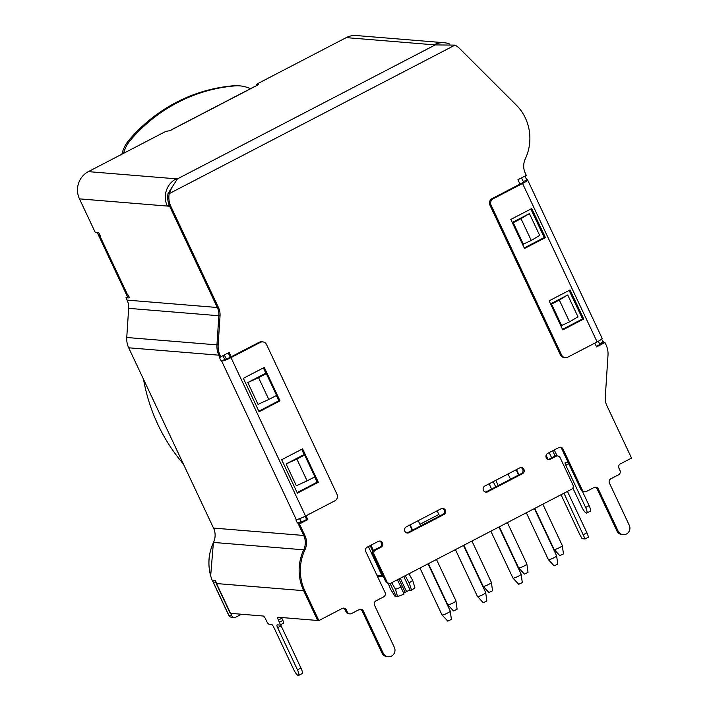 <?xml version="1.0" encoding="UTF-8"?>
<svg xmlns="http://www.w3.org/2000/svg" width="711" height="711" viewBox="0 0 711 711"><rect width="100%" height="100%" fill="white"/><g stroke="black" fill="none" stroke-linecap="round" stroke-linejoin="round"><path stroke-width="1.07" d="M546.092 455.253L548.021 459.359M563.956 493.212L585.109 538.947L582.087 538.698L579.652 534.308L561.032 494.732M585.109 538.947L588.601 537.134L586.931 532.806L583.438 534.619M549.185 452.587L551.647 457.831M567.44 491.399L586.931 532.806M379.905 547.079L381.087 547.177L375.506 550.083A3.253 3.111 94.7 0 0 374.075 554.438L386.873 581.616A3.253 3.111 94.7 0 0 389.397 583.411L388.215 583.313A3.253 3.111 -85.3 0 1 385.682 581.527L372.893 554.34A3.253 3.111 -85.3 0 1 374.315 549.985L379.905 547.079A3.253 3.111 94.7 0 0 379.39 541.044M555.993 456.284L554.802 456.186A3.253 3.111 -85.3 0 1 556.437 455.858L557.62 455.955A3.253 3.111 94.7 0 0 555.993 456.284L550.403 459.19A3.253 3.111 94.7 0 1 545.986 456.897A3.253 3.111 94.7 0 1 547.674 453.369L558.837 447.566A3.253 3.111 -85.3 0 1 562.996 449.023L582.282 490.012A3.253 3.111 94.7 0 0 586.442 491.47L594.12 487.479A3.253 3.111 -85.3 0 1 598.28 488.937L597.098 488.839A3.253 3.111 94.7 0 0 595.16 487.159M554.802 456.186L549.221 459.093L550.403 459.19M548.19 459.413A3.253 3.111 94.7 0 0 549.221 459.093M584.815 491.808L583.624 491.71A3.253 3.111 -85.3 0 1 581.1 489.923L561.814 448.925A3.253 3.111 94.7 0 0 559.877 447.246M594.814 343.12L596.591 346.906L604.972 342.551L606.065 344.888A20.308 19.428 -85.3 0 1 608.003 355.189L605.265 397.307A16.246 15.535 94.7 0 0 606.812 405.546L631.537 458.088L620.374 463.892A3.253 3.111 -85.3 0 0 618.952 468.247L619.974 470.433A3.253 3.111 94.7 0 1 618.552 474.788L610.873 478.779A3.253 3.111 -85.3 0 0 609.451 483.133L629.288 525.287A6.497 6.212 -85.3 0 1 623.174 534.672L621.983 534.574A6.497 6.212 -85.3 0 1 616.935 530.993L597.098 488.839M596.325 346.337L603.781 342.453L603.443 341.733A2.035 0.507 62.5 0 1 601.666 339.031M231.217 356.789L229.164 352.425L220.783 356.78L219.601 356.682L218.89 355.18A20.308 19.428 -85.3 0 1 216.953 344.879L218.855 315.737A16.246 15.535 94.7 0 0 217.308 307.499L169.662 206.261A20.308 19.428 -85.3 0 1 168.027 193.543L177.377 178.923L435.248 44.917L434.065 44.82A20.308 19.428 -85.3 0 1 444.268 42.74A20.308 19.428 -85.3 0 1 449.956 44.126M347.359 612.1A3.253 3.111 94.7 0 0 349.883 613.886L348.701 613.797A3.253 3.111 -85.3 0 1 346.177 612.002L347.359 612.1L346.337 609.922A3.253 3.111 -85.3 0 0 342.178 608.465L318.866 620.579L317.675 620.481L303.659 590.681A46.313 44.286 -85.3 0 1 303.713 549.816A16.246 15.535 94.7 0 0 303.739 535.481L298.265 523.838L306.637 519.492L305.126 516.275M230.302 357.269L228.249 352.905M346.177 612.002L345.146 609.825A3.253 3.111 94.7 0 0 343.209 608.145M381.087 547.177A3.253 3.111 94.7 0 0 379.985 541.035A3.253 3.111 94.7 0 0 378.35 541.364L367.187 547.168A3.253 3.111 -85.3 0 0 365.756 551.523L385.051 592.512A3.253 3.111 94.7 0 1 383.62 596.876L375.95 600.866A3.253 3.111 -85.3 0 0 374.519 605.221L394.356 647.374A6.497 6.212 -85.3 0 1 388.242 656.751L387.06 656.653A6.497 6.212 -85.3 0 1 382.011 653.08L362.175 610.927A3.253 3.111 94.7 0 0 360.237 609.247M406.781 532.894A3.253 3.111 94.7 0 0 407.821 532.575L409.003 532.672A3.253 3.111 94.7 0 1 404.577 530.388A3.253 3.111 94.7 0 1 406.265 526.86L441.167 508.721A3.253 3.111 94.7 0 1 445.593 511.005A3.253 3.111 94.7 0 1 443.904 514.533L409.003 532.672M407.821 532.575L442.713 514.435A3.253 3.111 94.7 0 0 442.198 508.401M485.373 492.056A3.253 3.111 94.7 0 0 486.404 491.736L487.595 491.834A3.253 3.111 94.7 0 1 483.169 489.541A3.253 3.111 94.7 0 1 484.858 486.013L519.75 467.882A3.253 3.111 94.7 0 1 524.176 470.167A3.253 3.111 94.7 0 1 522.487 473.695L487.595 491.834M486.404 491.736L521.305 473.597A3.253 3.111 94.7 0 0 520.79 467.562M247.784 382.554L265.15 373.524L257.986 377.248L258.555 377.665L247.784 382.554L258.04 404.355L268.811 399.466L258.555 377.665L266.332 373.622L276.588 395.423L268.811 399.466M389.397 583.411A3.253 3.111 94.7 0 0 391.032 583.073L571.52 489.284A3.253 3.111 94.7 0 0 572.942 484.92L560.152 457.742A3.253 3.111 94.7 0 0 557.62 455.955M388.242 656.751A6.497 6.212 -85.3 0 1 383.193 653.178L363.357 611.025L362.175 610.927M349.883 613.886A3.253 3.111 94.7 0 0 351.518 613.557L359.197 609.567A3.253 3.111 -85.3 0 1 363.357 611.025M318.866 620.579L304.841 590.779A46.313 44.286 -85.3 0 1 304.903 549.914A16.246 15.535 94.7 0 0 304.921 535.57L299.447 523.936L307.819 519.59L306.041 515.795M220.783 356.78L220.081 355.278A20.308 19.428 -85.3 0 1 218.144 344.977L220.037 315.835A16.246 15.535 94.7 0 0 218.49 307.596L170.844 206.359A20.308 19.428 -85.3 0 1 169.209 193.641L168.027 193.543M171.058 189.393L169.209 193.641L454.996 45.122A20.308 19.428 -85.3 0 1 459.635 48.544L516.293 105.077A46.313 44.286 -85.3 0 1 525.305 158.873A16.246 15.535 94.7 0 0 525.278 173.208L526.309 175.395L517.937 179.75L519.99 184.105M623.174 534.672A6.497 6.212 -85.3 0 1 618.117 531.09L598.28 488.937M286.089 463.945L303.455 454.924L296.291 458.648L296.86 459.066L286.089 463.945L296.345 485.755L307.116 480.867L296.86 459.066L304.637 455.022L314.893 476.823L307.116 480.867M522.585 244.433L531.268 240.469L539.667 235.385L529.411 213.584L512.258 222.499L519.208 218.881L521.003 218.659L529.411 213.584M560.89 325.834L569.564 321.861L577.972 316.786L567.716 294.985L550.563 303.89L557.513 300.282L559.308 300.06L567.716 294.985M265.15 373.524L266.332 373.622M303.455 454.924L304.637 455.022M531.268 240.469L521.003 218.659L513.226 222.703L523.483 244.504M512.32 222.632L513.226 222.703M569.564 321.861L559.308 300.06L551.532 304.104L561.788 325.905M550.625 304.032L551.532 304.104M299.447 523.936L298.265 523.838M307.819 519.59L306.637 519.492M454.996 45.122L435.248 44.917M434.065 44.82L346.23 37.621L256.564 84.218L258.431 84.413L254.805 86.671M169.165 205.097L167.298 206.066A20.308 19.428 -85.3 0 1 176.195 178.825L177.377 178.923M257.186 85.32L169.947 130.664L165.832 131.375L88.36 171.635A20.308 19.428 -85.3 0 0 79.463 198.867L95.194 232.301L98.269 232.55A2.035 0.507 62.5 0 1 99.647 234.275A2.035 0.507 62.5 0 1 100.064 236.176A2.035 0.507 62.5 0 1 99.984 236.185L100.118 236.114M169.947 130.664L171.058 130.202M241.482 614.242L235.91 617.139A3.253 3.111 94.7 0 1 231.75 615.682L230.657 613.353M216.668 583.633L216.02 582.247A43.878 41.958 -85.3 0 1 215.282 580.594M216.944 583.34A8.123 1.226 -25.2 0 0 216.5 584.104L230.177 613.175A8.123 1.226 -25.2 0 0 230.551 613.344L263.274 616.028A3.253 0.818 62.5 0 1 265.585 619.014L266.616 621.192A3.253 0.818 -117.5 0 0 268.927 624.178L271.531 624.391A3.253 0.818 62.5 0 1 273.851 627.378L293.687 669.531A6.497 1.626 -117.5 0 0 298.576 675.45L302.068 673.637A6.497 1.626 -117.5 0 0 300.957 668.02L281.129 625.876A3.253 0.818 -117.5 0 1 280.649 624.685M281.547 617.521A3.253 0.818 -117.5 0 0 281.858 618.241L282.889 620.427A3.253 0.818 62.5 0 1 283.44 623.236A3.253 0.818 62.5 0 1 283.307 623.254M405.154 575.741L409.118 582.842L411.607 590.148L410.203 590.21A3.253 0.489 -25.2 0 0 406.55 591.588L405.154 592.307A3.253 0.489 -25.2 0 0 403.706 593.17M408.932 573.768L412.682 580.354L414.824 587.473A10.967 1.653 154.8 0 1 411.607 590.148M388.25 583.313L390.295 588.85L394.987 596.262L396.187 596.405L390.063 583.384M391.681 582.736L395.503 589.277L397.511 596.476L396.187 596.405M397.485 579.723L404.07 594.067A10.967 1.653 154.8 0 1 397.511 596.476M401.2 586.957A13.402 2.017 154.8 0 1 395.503 589.277M412.682 580.354A13.402 2.017 154.8 0 1 409.118 582.842M525.393 175.875L521.901 177.688M521.981 177.839A2.035 0.507 -117.5 0 0 521.892 177.857A2.035 0.507 -117.5 0 0 522.309 179.75A2.035 0.507 -117.5 0 0 523.687 181.474L523.82 181.749M600.297 344.266L599.951 343.546A2.035 0.507 62.5 0 1 598.324 341.271M495.736 486.884L493.247 481.649M498.242 485.586L495.763 480.352M568.782 463.732L565.796 465.287A3.253 0.818 62.5 0 1 565.245 462.479A3.253 0.818 62.5 0 1 565.378 462.452L567.982 462.665A3.253 0.818 -117.5 0 0 568.116 462.648A3.253 0.818 -117.5 0 0 568.213 462.532M565.796 465.287L585.633 507.441A6.497 1.626 62.5 0 1 586.735 513.049A6.497 1.626 62.5 0 1 581.847 507.13L572.835 487.986M256.564 84.218L257.098 85.364M220.037 315.835L128.655 308.352A16.246 15.535 94.7 0 0 127.1 300.113L125.971 297.713L128.807 296.238M125.971 297.713L129.047 297.962A2.035 0.507 -117.5 0 0 129.135 297.953A2.035 0.507 -117.5 0 0 128.718 296.052A2.035 0.507 -117.5 0 0 127.34 294.327L99.984 236.185A8.123 1.226 -25.2 0 1 99.611 236.016A8.123 1.226 -25.2 0 1 100.047 235.261M79.463 198.867L169.662 206.261L217.308 307.499L127.1 300.113M128.655 308.352L126.754 337.494A20.308 19.428 -85.3 0 0 128.691 347.795L213.531 528.086A16.246 15.535 94.7 0 1 213.513 542.431A46.313 44.286 94.7 0 0 212.18 580.336L215.264 580.594L217.006 583.589A2.035 0.507 62.5 0 1 216.953 584.264A2.035 0.507 62.5 0 1 216.873 584.273L217.015 584.202M220.081 355.278L218.89 355.18A20.308 19.428 -85.3 0 1 216.953 344.879L126.754 337.494M128.691 347.795L218.89 355.18L219.948 357.411A2.035 0.507 -117.5 0 0 219.859 357.429A2.035 0.507 -117.5 0 0 220.277 359.322A2.035 0.507 -117.5 0 0 221.654 361.046A8.123 1.226 154.8 0 0 231.004 357.615L260.315 342.382A4.879 4.666 -85.3 0 1 266.554 344.559L337.005 494.278A4.879 4.666 -85.3 0 1 334.872 500.811L305.552 516.053A8.123 1.226 154.8 0 1 296.211 519.483L221.654 361.046L225.147 359.233A2.035 0.507 -117.5 0 1 223.841 357.651A2.035 0.507 -117.5 0 1 223.298 355.669M304.903 549.914L303.713 549.816A16.246 15.535 94.7 0 0 303.739 535.481L297.918 523.118A2.035 0.507 62.5 0 1 296.54 521.394A2.035 0.507 62.5 0 1 296.132 519.492A2.035 0.507 62.5 0 1 296.211 519.483M297.918 523.118L301.411 521.305L301.748 522.025M223.361 355.447L219.948 357.411M301.411 521.305A2.035 0.507 62.5 0 1 299.651 518.657M599.951 343.546L603.443 341.733M346.23 37.621A20.308 19.428 -85.3 0 1 356.433 35.55L444.268 42.74M604.972 342.551L603.781 342.453M525.322 176.097A2.035 0.507 -117.5 0 0 525.873 178.079A2.035 0.507 -117.5 0 0 527.18 179.661L523.687 181.474A4.062 0.613 -25.2 0 1 523.874 181.554A4.062 0.613 -25.2 0 1 521.385 183.385L492.065 198.618A4.879 4.666 -85.3 0 0 489.932 205.15L560.384 354.869A4.879 4.666 -85.3 0 0 564.17 357.553L565.361 357.651A4.879 4.666 -85.3 0 1 561.566 354.967L560.384 354.869M565.361 357.651A4.879 4.666 -85.3 0 0 567.805 357.153L597.124 341.92A8.123 1.226 -25.2 0 0 602.101 338.267L527.553 179.83A8.123 1.226 -25.2 0 0 527.18 179.661M561.566 354.967L491.114 205.248A4.879 4.666 -85.3 0 1 493.256 198.716L522.567 183.482A8.123 1.226 -25.2 0 0 527.553 179.83M562.801 329.904L549.123 300.833L570.062 289.955L583.74 319.026L562.801 329.904M510.818 219.432L531.757 208.554L545.435 237.625L524.496 248.503L510.818 219.432M530.841 209.025L544.253 237.527L524.229 247.935M569.147 290.426L582.558 318.928L562.534 329.326M544.253 237.527L545.435 237.625M582.558 318.928L583.74 319.026M582.398 491.328L589.126 505.628A6.497 1.626 62.5 0 1 590.228 511.236L586.735 513.049M213.513 542.431L303.713 549.816A46.313 44.286 94.7 0 0 303.659 590.681L317.675 620.481L277.948 617.228A3.253 0.818 62.5 0 0 277.823 617.255A3.253 0.818 62.5 0 0 278.374 620.054L279.396 622.241L282.889 620.427M298.576 675.45A6.497 1.626 -117.5 0 0 297.474 669.842L277.637 627.689A3.253 0.818 62.5 0 1 277.086 624.88A3.253 0.818 62.5 0 1 277.219 624.853L279.823 625.067A3.253 0.818 -117.5 0 0 279.947 625.049A3.253 0.818 -117.5 0 0 279.396 622.241M216.5 584.104A8.123 1.226 -25.2 0 0 216.873 584.273L230.551 613.344M218.49 307.596L217.308 307.499A16.246 15.535 94.7 0 1 218.855 315.737L216.953 344.879L218.144 344.977M170.693 190.157A16.246 15.535 -85.3 0 1 171.031 189.455M176.559 179.607L176.195 178.825L88.36 171.635M228.764 615.379A3.253 3.253 0 0 0 231.439 617.237A3.253 3.111 -85.3 0 1 228.915 615.45A3.253 0.489 154.8 0 1 228.764 615.379L213.033 581.945A3.253 0.489 -25.2 0 0 213.176 582.016A43.878 41.958 -85.3 0 1 212.438 580.363M99.611 236.016L126.967 294.158A8.123 1.226 -25.2 0 0 127.34 294.327M260.315 342.382L259.133 342.284L229.822 357.517A4.062 0.613 154.8 0 1 225.147 359.233M259.133 342.284A4.879 4.666 -85.3 0 1 261.586 341.787L262.768 341.875M263.381 367.925L266.047 373.595M276.375 395.538L278.845 400.782L258.822 411.189M301.686 449.316L304.352 454.996M314.68 476.939L317.142 482.182L297.118 492.581M297.394 493.158L281.663 459.724L302.593 448.845L318.332 482.28L297.394 493.158M243.358 378.323L264.296 367.445L280.027 400.88L259.088 411.758L243.358 378.323M317.142 482.182L318.332 482.28M278.845 400.782L280.027 400.88M121.91 154.198A32.502 31.08 -85.3 0 1 128.958 140.174A162.499 155.398 -85.3 0 1 233.652 85.764A32.502 31.08 -85.3 0 1 238.514 85.764L239.936 85.88A32.502 31.08 -85.3 0 1 250.423 88.724M123.581 153.336A32.502 31.08 -85.3 0 1 130.38 140.289A162.499 155.398 -85.3 0 1 235.074 85.88A32.502 31.08 -85.3 0 1 239.936 85.88M559.868 555.673L563.459 553.931L562.312 545.559A4.55 0.684 -25.2 0 1 559.015 547.87A4.55 0.684 -25.2 0 1 554.287 549.532A4.55 0.684 154.8 0 1 554.082 549.434L559.868 555.673M524.416 574.097L527.997 572.364L526.86 563.983A4.55 0.684 -25.2 0 1 523.554 566.294A4.55 0.684 -25.2 0 1 518.834 567.956A4.55 0.684 154.8 0 1 518.621 567.858L524.416 574.097M488.892 592.503L492.545 590.788L491.399 582.416A4.55 0.684 -25.2 0 1 488.102 584.718A4.55 0.684 -25.2 0 1 483.373 586.379A4.55 0.684 154.8 0 1 483.169 586.291L488.866 592.467M453.502 610.945L457.093 609.211L455.947 600.839A4.55 0.684 -25.2 0 1 452.649 603.141A4.55 0.684 -25.2 0 1 447.921 604.803A4.55 0.684 154.8 0 1 447.717 604.714L453.502 610.945M554.171 565.867L557.753 564.134L556.615 555.762A4.55 0.684 -25.2 0 1 553.309 558.064A4.55 0.684 -25.2 0 1 548.59 559.726A4.55 0.684 154.8 0 1 548.377 559.637L554.171 565.867M518.719 584.3L522.301 582.558L521.154 574.186A4.55 0.684 -25.2 0 1 517.857 576.488A4.55 0.684 -25.2 0 1 513.129 578.15A4.55 0.684 154.8 0 1 512.924 578.061L518.719 584.3M483.258 602.724L486.848 600.982L485.702 592.61A4.55 0.684 -25.2 0 1 482.396 594.911A4.55 0.684 -25.2 0 1 477.676 596.582A4.55 0.684 154.8 0 1 477.463 596.485L483.258 602.724M447.806 621.147L451.387 619.405L450.25 611.033A4.55 0.684 -25.2 0 1 446.943 613.335A4.55 0.684 -25.2 0 1 442.224 615.006A4.55 0.684 154.8 0 1 442.011 614.908L447.806 621.147M226.134 359.055L224.996 359.179M224.214 355.002L226.498 358.948M521.305 473.597L522.487 473.695M442.713 514.435L443.904 514.533M386.873 581.616L385.682 581.527M374.075 554.438L372.893 554.34M375.506 550.083L374.315 549.985M383.193 653.178L382.011 653.08M346.337 609.922L345.146 609.825M304.841 590.779L217.006 583.589M304.921 535.57L213.531 528.086M170.844 206.359L169.662 206.261M552.651 450.783L555.131 456.044M383.46 576.79A2.435 2.329 -85.8 0 1 381.94 575.51L376.866 575.137M382.802 575.395L381.94 575.51L368.378 546.546M403.732 576.47L410.203 590.21M398.889 578.994L405.154 592.307M400.284 578.265L406.55 591.588M438.874 514.471L419.934 524.318M372.902 551.46L370.164 545.621M373.497 550.598L370.946 545.213M127.633 296.851L97.345 232.479M618.117 531.09L616.935 530.993M581.1 489.923L582.282 490.012M561.814 448.925L562.996 449.023M522.567 183.482L597.124 341.92M493.256 198.716L492.065 198.618M491.114 205.248L489.932 205.15M589.126 505.628L585.633 507.441M209.167 567.733A43.878 41.958 -85.3 0 1 210.589 550.412M216.02 582.247L213.176 582.016L228.915 615.45L231.75 615.682M281.858 618.241L278.374 620.054M277.637 627.689L281.129 625.876M297.474 669.842L300.957 668.02M143.515 379.301A176.47 168.756 94.7 0 0 183.358 463.963M305.552 516.053L231.004 357.615M130.38 140.289L128.958 140.174M235.074 85.88L233.652 85.764M171.022 129.989L255.445 86.111M383.478 576.825L377.452 576.372M554.269 449.947L557.077 455.911M279.947 625.049L283.44 623.236M127.536 296.896L97.22 232.47M213.389 542.697L210.678 575.794M212.313 580.354L213.033 581.945M231.439 617.237L234.283 617.468M143.142 378.492L183.545 464.354M516.497 469.571L518.968 474.815M534.761 508.383L554.082 549.434M542.84 504.179L562.312 545.559M499.309 526.807L518.621 567.858M489.124 483.8L491.594 489.044M507.387 522.612L526.86 563.983M463.848 545.23L483.169 586.291M471.935 541.035L491.399 582.416M410.131 524.851L412.602 530.095M428.395 563.654L447.717 604.714M418.21 520.648L420.681 525.891M436.474 559.459L455.947 600.839M508.063 473.953L510.525 479.196M526.327 512.764L548.377 559.637M516.142 469.758L518.612 475.001M534.405 508.569L556.615 555.762M490.866 531.188L512.924 578.061M498.953 526.993L521.154 574.186M437.149 510.809L439.62 516.053M455.413 549.621L477.463 596.485M463.492 545.417L485.702 592.61M419.961 568.045L442.011 614.908M409.776 525.029L412.247 530.273M428.04 563.841L450.25 611.033"/></g></svg>
